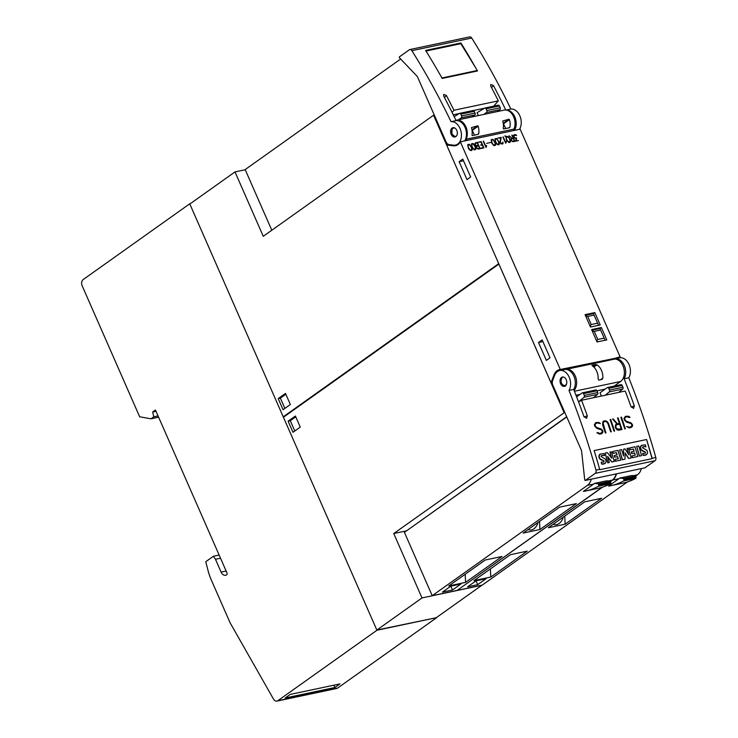 <?xml version="1.0" encoding="UTF-8"?>
<svg xmlns="http://www.w3.org/2000/svg" width="738" height="738" viewBox="0 0 738 738"><rect width="100%" height="100%" fill="white"/><g stroke="black" fill="none" stroke-linecap="round" stroke-linejoin="round"><path stroke-width="1.11" d="M562.771 376.98L562.236 377.266C559.819 382.072 560.981 384.996 565.723 386.029M564.745 386.242A4.76 3.293 78.1 0 1 564.395 386.343A4.76 3.293 78.1 0 1 560.243 382.616A4.76 3.293 78.1 0 1 562.079 377.127A4.76 3.293 78.1 0 1 562.43 377.026A4.76 3.293 78.1 0 1 566.581 380.753A4.76 3.293 78.1 0 1 564.745 386.242M568.998 390.43A571.341 395.642 78.1 0 1 595.99 470.115A2.86 1.974 78.1 0 1 595.243 473.353L585.262 480.438L584.745 480.014L581.664 451.674A4.76 3.293 -101.9 0 0 581.138 449.682L552.845 385.236A4.76 3.293 78.1 0 1 552.633 380.54L554.616 375.421A11.9 8.238 78.1 0 1 555.345 373.889A11.9 8.238 78.1 0 1 559.708 370.513A11.9 8.238 78.1 0 1 569.035 376.841A11.9 8.238 78.1 0 1 568.998 390.43L573.703 389.433A11.9 8.238 -101.9 0 0 573.74 375.845A11.9 8.238 -101.9 0 0 564.413 369.517L559.708 370.513M644.901 467.827L655.058 460.706A2.86 1.974 -101.9 0 0 655.805 457.477A571.341 395.642 -101.9 0 0 628.813 377.782L624.108 378.769A571.341 395.642 78.1 0 1 634.329 405.863L633.628 408.391L630.972 406.573A571.341 395.642 -101.9 0 0 625.409 391.463L624.901 391.094L581.885 400.18L581.719 400.697A571.341 395.642 78.1 0 1 587.282 415.808L586.581 418.335L583.924 416.518A571.341 395.642 -101.9 0 0 573.703 389.433M646.58 439.507A571.341 395.642 78.1 0 1 652.115 458.252A2.86 1.974 78.1 0 1 652.198 458.63L599.773 469.709A2.86 1.974 -101.9 0 0 599.69 469.34A571.341 395.642 -101.9 0 0 594.155 450.586L646.58 439.507L652.097 458.649M594.164 450.595L646.525 439.525M607.688 456.794L611.784 462.016L614.247 461.462A571.341 395.642 -101.9 0 0 611.387 451.776L609.929 452.08A571.341 395.642 78.1 0 1 611.756 458.224L607.365 452.625L605.114 453.095A571.341 395.642 78.1 0 1 607.974 462.791L609.348 462.505A571.341 395.642 -101.9 0 0 607.577 456.425L611.922 461.96L614.247 461.462M605.114 453.095L607.826 462.846L609.348 462.505M609.929 452.08L611.498 457.892M625.114 453.15L628.536 458.473L631.267 457.864A571.341 395.642 -101.9 0 0 628.407 448.178L627.014 448.473A571.341 395.642 78.1 0 1 628.905 454.848L625.012 448.889L623.656 449.174L623.545 456.001A571.341 395.642 -101.9 0 0 621.645 449.608L619.569 450.042A571.341 395.642 78.1 0 1 622.42 459.737L624.994 459.193L625.114 452.892L628.675 458.418L631.267 457.864M619.569 450.042L622.282 459.792L624.994 459.193M623.656 449.174L623.407 455.54M627.014 448.473L628.61 454.396M636.673 446.425L639.376 456.13L641.599 455.632A571.341 395.642 -101.9 0 0 638.757 445.983L636.673 446.425A571.341 395.642 78.1 0 1 639.523 456.075L641.599 455.632M643.139 446.758A2.989 2.14 -110.9 0 1 643.444 446.693A10.507 7.537 -110.9 0 1 645.805 446.859L645.935 446.813A571.341 395.642 -101.9 0 0 645.344 444.82L641.654 445.355L640.519 447.348L641.285 449.876L645.51 452.173L645.206 453.28L642.678 453.4A571.341 395.642 78.1 0 1 643.213 455.263L646.562 454.673L647.678 452.809L646.949 450.383L642.549 447.791L643.573 446.647L645.935 446.813M642.678 453.4L643.075 455.318A9.862 7.076 69.1 0 0 645.75 455.042A9.862 7.076 69.1 0 0 645.824 455.005M641.949 445.226A12.933 9.28 69.1 0 0 641.875 445.254A12.933 9.28 69.1 0 0 641.534 445.392A3.635 2.601 69.1 0 0 640.39 447.403A2.952 2.122 69.1 0 0 641.138 449.931A4.28 3.063 69.1 0 0 642.982 451.222L644.495 451.739A2.703 1.937 -110.9 0 1 645.363 452.228L645.501 452.828A1.19 0.858 -110.9 0 1 645.123 453.307M632.042 455.863L632.411 457.652L637.835 456.481A571.341 395.642 -101.9 0 0 634.984 446.785L629.689 447.901A571.341 395.642 78.1 0 1 630.234 449.71L633.435 449.036A571.341 395.642 78.1 0 1 634.108 451.315L631.313 451.905A571.341 395.642 78.1 0 1 631.802 453.566L634.597 452.975A571.341 395.642 78.1 0 1 635.243 455.18L632.042 455.863A571.341 395.642 78.1 0 1 632.549 457.597L637.835 456.481M631.313 451.905L631.663 453.621L634.459 453.031L635.095 455.217M629.689 447.901L630.104 449.765L633.305 449.082L633.96 451.352M615.031 459.46L615.391 461.25L620.824 460.078A571.341 395.642 -101.9 0 0 617.964 450.383L612.669 451.499A571.341 395.642 78.1 0 1 613.213 453.307L616.415 452.634A571.341 395.642 78.1 0 1 617.097 454.912L614.302 455.503A571.341 395.642 78.1 0 1 614.791 457.163L617.586 456.573A571.341 395.642 78.1 0 1 618.223 458.778L615.031 459.46A571.341 395.642 78.1 0 1 615.529 461.195L620.824 460.078M614.302 455.503L614.643 457.219L617.438 456.628L618.075 458.815M612.669 451.499L613.084 453.363L616.285 452.68L616.95 454.949M601.682 455.531A2.989 2.14 -110.9 0 1 601.987 455.457A10.507 7.537 -110.9 0 1 604.348 455.623L604.477 455.577A571.341 395.642 -101.9 0 0 603.887 453.584L600.197 454.119L599.062 456.121L599.828 458.639L604.053 460.936L603.749 462.043L601.221 462.163A571.341 395.642 78.1 0 1 601.756 464.036L605.105 463.436L606.221 461.573L605.492 459.147L601.092 456.564L602.116 455.411L604.477 455.577M601.221 462.163L601.618 464.082A9.862 7.076 69.1 0 0 604.293 463.805A9.862 7.076 69.1 0 0 604.367 463.778M600.492 453.99A12.933 9.28 69.1 0 0 600.418 454.018A12.933 9.28 69.1 0 0 600.077 454.165A3.635 2.601 69.1 0 0 598.933 456.167A2.952 2.122 69.1 0 0 599.68 458.695A4.28 3.063 69.1 0 0 601.525 459.995L603.047 460.503A2.703 1.937 -110.9 0 1 603.905 460.992L604.044 461.591A1.19 0.858 -110.9 0 1 603.675 462.071M643.444 446.693L642.678 447.071M601.987 455.457L601.221 455.835M645.75 455.042L646.562 454.673M604.293 463.805L605.105 463.436M581.821 400.208L578.546 401.906M598.961 422.496L600.4 423.594L597.743 422.994L596.147 423.326L594.948 424.664A571.341 395.642 78.1 0 1 595.474 426.213L596.774 427.597L601.175 428.999L602.605 430.522A571.341 395.642 78.1 0 1 602.992 431.693L602.503 433.031L599.773 434.202L596.922 432.809L597.983 432.579L599.56 433.418L601.156 433.086L602.374 431.739A571.341 395.642 -101.9 0 0 602.033 430.724L601.304 429.784L596.931 428.4L594.92 426.416A571.341 395.642 -101.9 0 0 594.33 424.701L595.852 422.56L598.961 422.496L595.806 422.597M610.686 419.424A571.341 395.642 78.1 0 1 614.606 431.075L614.025 431.195A571.341 395.642 -101.9 0 0 610.105 419.544L610.686 419.424L610.114 419.571M621.442 417.145A571.341 395.642 78.1 0 1 625.354 428.796L624.772 428.916A571.341 395.642 -101.9 0 0 620.852 417.274L621.442 417.145L620.861 417.302M628.591 416.232L630.04 417.33L628.97 417.56L627.383 416.721L625.787 417.062L624.579 418.4A571.341 395.642 78.1 0 1 625.114 419.94L626.414 421.333L630.815 422.736L632.235 424.258A571.341 395.642 78.1 0 1 632.623 425.429L632.143 426.758L629.413 427.939L626.562 426.536L629.2 427.154L630.787 426.813L632.005 425.466A571.341 395.642 -101.9 0 0 631.673 424.461L630.944 423.52L626.562 422.136L624.551 420.153A571.341 395.642 -101.9 0 0 623.97 418.437L625.492 416.297L628.591 416.232L625.437 416.333M618.093 417.856A571.341 395.642 78.1 0 1 622.014 429.507L618.656 430.217L617.226 429.913L615.806 428.391A571.341 395.642 -101.9 0 0 615.243 426.702L615.529 424.811L616.848 423.935L612.558 419.027L613.186 418.898L617.475 423.806L619.366 423.409A571.341 395.642 -101.9 0 0 617.512 417.976L618.093 417.856L617.521 418.003M607.503 421.905L608.49 423.483A571.341 395.642 78.1 0 1 611.258 431.776L610.677 431.905A571.341 395.642 -101.9 0 0 607.918 423.63L606.433 421.712L605.059 421.435L603.25 422.385L603.186 424.636A571.341 395.642 78.1 0 1 605.944 432.902L605.363 433.021A571.341 395.642 -101.9 0 0 602.595 424.728L602.909 421.666L603.97 420.844L606.267 420.955L607.503 421.905L606.156 421.011L603.924 420.881M614.542 358.926A11.9 8.238 78.1 0 1 614.828 358.862A11.9 8.238 78.1 0 1 624.154 365.19A11.9 8.238 78.1 0 1 624.108 378.769M628.813 377.782A11.9 8.238 -101.9 0 0 628.859 364.194A11.9 8.238 -101.9 0 0 619.533 357.865L614.828 358.862M605.843 432.92L603.047 422.966M611.156 431.804L607.392 421.961M602.928 423.022L604.265 421.61M619.366 423.409L617.355 423.861L612.577 419.055M621.913 429.525L617.983 417.911M616.876 424.765L615.769 425.595L615.723 426.693L616.986 429.193L621.175 428.852A571.341 395.642 -101.9 0 0 619.625 424.184L616.876 424.765L615.889 425.54L615.843 426.638A571.341 395.642 78.1 0 1 616.368 428.206L618.435 429.433L621.175 428.852M630.787 426.813L629.099 427.201L626.59 426.564M629.883 417.367L628.481 416.278M631.018 427.597L632.521 425.485L632.125 424.313L630.695 422.791L625.741 420.964L624.468 418.455L625.787 417.062M625.252 428.824L621.331 417.201M614.505 431.093L610.575 419.479M601.156 433.086L599.459 433.464L596.95 432.828M600.252 423.63L598.85 422.551M601.378 433.87L602.881 431.748L602.485 430.577L601.055 429.055L596.101 427.228L594.828 424.728L596.147 423.326M448.704 144.547L446.638 144.98L453.446 145.801A12.86 8.902 -101.9 0 0 455.512 145.709A12.86 8.902 -101.9 0 0 460.355 141.834L520.17 129.187L620.105 356.841L614.228 358.502A0.95 0.655 -101.9 0 0 614.874 359.046L567.153 369.138A11.9 8.238 78.1 0 1 575.815 377.432A11.9 8.238 78.1 0 1 574.109 390.467M614.099 386.122L620.63 381.472A11.9 8.238 -101.9 0 0 623.841 368.391A11.9 8.238 -101.9 0 0 614.874 359.046M460.355 141.834L560.29 369.489A12.86 8.902 -101.9 0 0 559.515 369.609A12.86 8.902 -101.9 0 0 554.017 374.904L550.991 382.699L446.638 144.98M614.228 358.502L560.29 369.489M473.316 143.596L475.89 148.246L475.807 149.261L474.746 149.814L473.897 149.666L472.135 147.434L471.407 144.002L473.316 143.596L471.942 143.587M481.167 141.604L483.916 147.877L481.047 148.486L483.408 147.526L482.301 145.017L480.918 145.312L482.117 144.602L481.019 142.093L478.298 142.213L481.167 141.604L478.307 142.24M490.871 142.425L486.628 143.347M496.822 138.624L499.386 143.283L499.303 144.297L498.242 144.851L496.508 143.892L495.632 142.462L494.903 139.03L496.822 138.624L495.438 138.615M503.242 136.945L505.631 142.397L506.194 141.382L506.388 141.816L505.733 143.264L502.919 137.037M512.135 135.063L514.893 141.327L512.993 141.733L511.268 140.764L510.834 139.196L511.674 138.357L509.008 135.718L512.024 138.283L513.095 138.052L511.821 135.155M516.139 134.879L516.36 135.58L514.395 135.036L513.916 136.678L514.81 137.831L516.545 137.96L516.148 140.607L518.399 140.589L515.687 141.161L516.111 138.513L514.34 137.895L513.408 135.783L514.202 134.62L516.139 134.879L514.155 134.657M508.593 136.798L510.511 140.607L510.336 141.964L509.045 142.563L506.572 140.46L505.927 136.751L504.774 135.967L508.593 136.798L506.268 136.327M501.185 137.379L500.318 142.443L501.572 143.689L502.467 143.495L502.938 142.12L502.679 143.91L501.12 143.91L499.958 142.471L500.668 137.941L497.79 138.089L501.185 137.379L497.799 138.117M493.095 139.417L495.659 144.067L495.576 145.082L494.515 145.635L493.667 145.487L491.914 143.255L491.185 139.823L493.095 139.417L491.72 139.408M483.528 141.106L485.927 146.567L486.49 145.543L486.683 145.986L486.019 147.434L483.215 141.198M477.375 142.406L480.124 148.679L478.233 149.076L476.508 148.107L476.361 146.05L475.226 145.192L474.792 143.624L477.375 142.406L475.429 142.849M469.599 144.38L472.163 149.039L472.08 150.045L471.019 150.598L469.285 149.648L468.418 148.218L467.68 144.786L469.599 144.38L468.224 144.371M590.492 327.026L585.059 314.656L594.81 312.598L600.234 324.969L590.492 327.026M597.042 341.952L591.618 329.582L601.359 327.524L606.793 339.895L597.042 341.952M475.217 149.713L475.835 148.292L475.42 146.77L473.261 143.633M472.191 143.965L471.628 145.026L472.403 147.388L473.842 149.307L475.484 148.938L475.134 146.779L473.316 143.993L471.73 144.334L472.08 146.493L473.326 148.744L475.023 149.297M482.117 144.602L480.752 144.916M483.851 147.886L481.111 141.65M483.408 147.526L480.881 148.089M498.713 144.749L499.331 143.32L498.916 141.797L496.757 138.67M495.687 139.002L495.124 140.063L495.899 142.416L497.338 144.344L498.989 143.965L498.261 140.958L496.822 139.03L495.226 139.362L495.576 141.521L496.822 143.781L498.519 144.334M505.687 143.273L506.037 142.231M505.631 142.397L503.178 136.982M505.982 142.268L506.148 141.438M513.095 138.052L511.969 138.32L509.035 135.746M514.82 141.345L512.08 135.1M511.72 138.799L511.157 139.86L511.988 141.198L514.377 140.976L513.279 138.476L511.194 139.224L511.582 140.663L512.827 141.309L514.377 140.976M518.334 140.598L516.148 140.607M516.628 135.524L516.083 134.916M516.093 140.644L516.489 137.997L515.17 138.071L513.98 136.991L514.395 135.036M506.093 136.539L504.801 135.986M509.967 142.369L510.309 139.703L508.537 136.834M506.286 137L506.203 138.975L508.261 141.982L510.096 141.567L509.386 138.274L507.172 136.567L506.508 136.816L507.098 137.222L506.185 137.083L506.111 138.034L507.495 141.189L509.561 141.991M506.674 136.668L507.015 137.24M502.652 143.919L503.141 143.154M502.467 143.495L500.964 143.541L500.263 142.489L501.13 137.416M503.085 143.19L502.615 142.213M494.986 145.534L495.604 144.113L495.189 142.582L493.039 139.454M491.969 139.786L491.397 140.847L492.181 143.209L493.611 145.128L495.263 144.759L494.912 142.6L493.095 139.814L491.508 140.155L491.859 142.305L493.104 144.565L494.801 145.118M485.973 147.443L486.333 146.401M485.927 146.567L483.473 141.142M486.277 146.438L486.443 145.598M480.06 148.689L477.32 142.452M476.96 146.152L476.397 147.203L477.218 148.55L479.617 148.329L478.51 145.82L476.425 146.576L476.822 148.015L478.067 148.661L479.617 148.329M475.678 143.227L475.106 144.279L475.936 145.626L478.335 145.404L477.228 142.895L475.678 143.227L475.161 144.242L475.992 145.58L478.335 145.404M471.49 150.506L472.108 149.076L471.693 147.554L469.543 144.427M468.464 144.759L467.901 145.82L468.676 148.172L470.115 150.1L471.766 149.722L471.416 147.563L469.599 144.786L468.003 145.118L468.362 147.277L469.608 149.537L471.296 150.091M591.239 324.536L587.679 316.436L594.062 315.089L597.623 323.189L591.239 324.536L590.16 326.279M585.668 316.048L587.679 316.436M598.555 325.32L597.623 323.189M585.345 315.301L593.407 313.595L594.062 315.089M593.407 313.595L594.81 312.598M597.789 339.462L594.228 331.362L600.612 330.015L604.173 338.115L597.789 339.462L596.719 341.205M592.227 330.975L594.228 331.362M605.105 340.246L604.173 338.115M591.894 330.227L599.957 328.521L600.612 330.015M599.957 328.521L601.359 327.524M513.934 129.104A11.9 8.238 -101.9 0 0 513.214 115.903A11.9 8.238 -101.9 0 0 504.165 110.119L456.444 120.211A11.9 8.238 78.1 0 1 465.494 125.995A11.9 8.238 78.1 0 1 466.213 139.187L513.934 129.104A0.95 0.655 78.1 0 0 513.952 130.091M506.369 110.082A11.9 8.238 78.1 0 1 515.023 117.407A11.9 8.238 78.1 0 1 514.432 130.405M493.648 106.171L498.325 100.866A571.341 395.642 -101.9 0 0 490.733 86.088L490.724 84.464L493.427 85.516A571.341 395.642 78.1 0 1 505.779 110.017M519.478 129.334A11.9 8.238 -101.9 0 0 519.921 115.986A11.9 8.238 -101.9 0 0 510.871 109.058A571.341 395.642 -101.9 0 0 471.702 38.025A2.86 1.974 -101.9 0 0 469.682 36.9L409.858 49.547A2.86 1.974 78.1 0 1 411.878 50.673A571.341 395.642 78.1 0 1 451.056 121.705L456.093 120.635A571.341 395.642 -101.9 0 0 443.686 96.032L443.676 94.409L446.379 95.47A571.341 395.642 78.1 0 1 453.962 110.248L498.325 100.866M506.167 110.054L510.871 109.058M451.056 121.705A11.9 8.238 78.1 0 1 461.149 132.093A11.9 8.238 78.1 0 1 455.466 145.082A11.9 8.238 78.1 0 1 454.968 145.165A11.9 8.238 78.1 0 1 453.556 145.155L449.082 144.62A4.76 3.293 78.1 0 1 446.066 141.927L417.773 77.472A4.76 3.293 78.1 0 0 416.712 75.857L399.369 57.665L399.359 56.881L409.322 49.787A2.86 1.974 78.1 0 1 409.858 49.547M464.7 140.921A11.9 8.238 -101.9 0 0 465.143 127.563A11.9 8.238 -101.9 0 0 456.093 120.635M449.959 41.079L429.285 45.452M476.757 71.125L477.237 70.58A571.341 395.642 78.1 0 1 477.458 70.977L442.173 78.431A571.341 395.642 -101.9 0 0 441.951 78.034A571.341 395.642 -101.9 0 0 440.586 75.617A571.341 395.642 -101.9 0 0 425.623 50.433L460.909 42.97L460.143 43.837M426.01 51.051L460.844 43.69L477.311 70.497L442.025 77.96L440.586 75.617M460.909 42.97A571.341 395.642 78.1 0 1 475.872 68.164M453.252 114.805L459.331 113.514M473.492 110.525L484.534 108.191M452.071 112.397L453.962 110.248M456.324 136.17A4.76 3.293 78.1 0 1 454.959 136.991A4.76 3.293 78.1 0 1 451.075 134.095A4.76 3.293 78.1 0 1 451.619 128.504A4.76 3.293 78.1 0 1 452.994 127.683A4.76 3.293 78.1 0 1 456.877 130.58A4.76 3.293 78.1 0 1 456.324 136.17M453.381 127.628L452.062 128.781L451.859 133.993L455.337 136.881M466.231 140.174A0.95 0.655 78.1 0 1 466.213 139.187M455.946 120.34A11.9 8.238 78.1 0 1 456.444 120.211M503.27 128.43A11.9 8.238 -101.9 0 0 502.698 121.004L508.943 119.196L509.423 119.584A11.9 8.238 78.1 0 1 509.986 127.01L509.534 127.729L503.482 129.012L503.27 128.43M508.75 127.895L509.986 127.01L509.534 127.729M472.016 135.045A11.9 8.238 -101.9 0 0 471.444 127.609L477.689 125.801L478.169 126.189A11.9 8.238 78.1 0 1 478.731 133.624L478.279 134.334L472.228 135.617L472.016 135.045M477.495 134.501L478.731 133.624L478.279 134.334M505.742 128.532L503.251 123.357M474.488 135.137L471.997 129.962M597.042 364.84A11.9 8.238 78.1 0 1 602.845 378.059L602.051 379.406L598.693 380.116L598.14 379.055A11.9 8.238 -101.9 0 0 592.337 365.836L592.134 365.19L595.501 364.48L597.042 364.84L593.878 367.09M592.337 365.836L591.922 365.347M605.261 389.064L596.968 390.826M580.059 394.396L575.991 395.254M566.507 368.594A0.95 0.655 -101.9 0 0 567.153 369.138M562.513 369.923A12.86 8.902 78.1 0 1 564.819 368.53M552.282 382.432L550.991 382.699M618.592 357.164A12.86 8.902 -101.9 0 0 616.276 358.548M462.772 159.094L470.641 177L466.988 179.602L459.128 161.687L462.772 159.094M542.144 339.904L550.013 357.819L546.36 360.412L538.5 342.497L542.144 339.904M459.128 161.687L463.51 160.764M538.5 342.497L542.882 341.574M498.731 263.641L433.557 115.239L263.263 236.308L234.998 171.908L245.247 169.749M234.998 171.908L189.832 204.02L283.244 416.822L498.704 263.651M283.244 416.822L284.361 416.583M277.839 700.703L337.663 688.056A4.76 3.293 -101.9 0 1 336.777 688.453L276.953 701.1A4.76 3.293 78.1 0 0 277.839 700.703L376.934 630.261L436.748 617.614L376.841 630.049L283.429 417.247L498.916 264.066M271.796 230.238L245.173 169.574L400.319 59.271A14.28 9.889 78.1 0 1 400.669 59.04M434.285 115.091L433.557 115.239M290.348 404.498L283.051 409.682L278.189 398.594L285.477 393.409L290.348 404.498M285.846 394.24L280.366 398.133L284.868 408.391M280.366 398.133L278.189 398.594M478.325 115.58L477.062 112.702L484.672 108.108A1.43 0.987 78.1 0 1 486.028 108.818L486.803 110.589A1.43 0.987 78.1 0 1 486.526 112.471L483.759 114.436M471.997 116.918L474.765 114.962A1.43 0.987 -101.9 0 0 475.041 113.08L474.266 111.309A1.43 0.987 -101.9 0 0 472.91 110.589M454.156 116.641L459.47 113.431A1.43 0.987 78.1 0 1 460.826 114.15L461.601 115.921A1.43 0.987 78.1 0 1 461.324 117.803L458.556 119.759M497.209 111.595L499.967 109.63A1.43 0.987 -101.9 0 0 500.244 107.748L499.469 105.977A1.43 0.987 -101.9 0 0 498.113 105.266M436.656 617.402L481.831 585.289L422.007 597.937L393.741 533.537L564.745 412.33M376.841 630.049L422.007 597.937M406.343 530.88L393.741 533.537M602.19 487.265L457.09 590.428L432.219 595.686L404.415 532.356L566.766 416.942M406.38 530.963L566.673 416.73M593.758 484.036A14.28 9.889 -101.9 0 0 594.56 483.372L606.664 480.816L610.455 481.277L598.361 483.833L598.767 485.447A0.95 0.655 78.1 0 1 598.417 486.25A95.22 65.94 78.1 0 1 585.677 490.991A95.22 65.94 78.1 0 1 583.361 491.416L593.758 484.036L587.374 485.383L432.219 595.686M610.566 481.314L612.236 480.124A14.28 9.889 -101.9 0 0 616.184 473.925M605.492 476.176L601.996 476.923M591.313 479.174A14.28 9.889 78.1 0 1 587.374 485.383M594.56 483.372L598.361 483.833M585.677 490.991L597.771 488.436A95.22 65.94 -101.9 0 0 610.52 483.694A0.95 0.655 -101.9 0 0 610.87 482.892L610.455 481.277M465.577 582.374L448.778 585.926L485.235 560.004L502.043 556.452L465.577 582.374L465.198 574.247M539.921 529.524L523.122 533.076L559.579 507.154L576.387 503.602L539.921 529.524L539.543 521.397M450.835 586.147L460.918 584.016L452.495 589.994L442.413 592.125L450.835 586.147L452.495 589.994M538.002 522.495A10.71 7.518 -83.1 0 1 529.69 530.013A10.71 7.518 -83.1 0 1 528.067 529.552M618.961 478.704A14.28 9.889 -101.9 0 0 619.763 478.049L631.866 475.493L635.658 475.945L623.564 478.501L623.97 480.124A0.95 0.655 78.1 0 1 623.628 480.927A95.22 65.94 78.1 0 1 610.88 485.669A95.22 65.94 78.1 0 1 608.573 486.093L618.961 478.704L612.577 480.051L610.677 481.407M635.769 475.982L637.447 474.792A14.28 9.889 -101.9 0 0 641.387 468.593M630.695 470.853L627.208 471.591M616.516 473.851A14.28 9.889 78.1 0 1 612.577 480.051M619.763 478.049L623.564 478.501M610.88 485.669L622.973 483.104A95.22 65.94 -101.9 0 0 635.722 478.362A0.95 0.655 -101.9 0 0 636.073 477.56L635.658 475.945M602.623 487.126L457.366 590.225M627.392 481.942L482.292 585.096L457.422 590.354M490.788 577.042L473.98 580.594L510.438 554.681L527.246 551.129L490.788 577.042L490.41 568.924M565.133 524.192L548.325 527.744L584.782 501.822L601.59 498.27L565.133 524.192L564.755 516.065M476.038 580.815L486.121 578.684L477.707 584.671L467.624 586.802L476.038 580.815M563.205 517.163A10.71 7.518 -83.1 0 1 554.893 524.69A10.71 7.518 -83.1 0 1 553.269 524.229M477.707 584.671L476.019 580.824M564.035 412.477L498.888 264.075M288.106 421.195L295.403 416.011L300.265 427.099L292.977 432.284L288.106 421.195L290.292 420.734L294.794 430.992M295.763 416.841L290.292 420.734M601.442 396.048L600.012 392.8L607.309 387.616A1.43 0.987 78.1 0 1 608.712 388.299L609.487 390.07A1.43 0.987 78.1 0 1 609.256 391.915L605.215 395.254M576.609 396.85L582.097 392.948A1.43 0.987 78.1 0 1 583.509 393.622L584.284 395.402A1.43 0.987 78.1 0 1 584.053 397.247L579.302 401.168M593.453 397.736L597.494 394.406A1.43 0.987 -101.9 0 0 597.725 392.561L596.95 390.78A1.43 0.987 -101.9 0 0 595.548 390.107M618.656 392.413L622.697 389.074A1.43 0.987 -101.9 0 0 622.927 387.229L622.152 385.457A1.43 0.987 -101.9 0 0 620.75 384.775M376.934 630.261L189.731 203.808L190.293 203.697M337.663 688.056L436.748 617.614M290.237 694.412L339.969 683.905L334.923 687.493L285.182 698.01L290.237 694.412M334.923 687.493L333.908 685.178M276.953 701.1A4.76 3.293 78.1 0 1 273.457 699.006L230.081 622.752L211.465 580.345A47.61 32.97 78.1 0 1 207.968 570.243L205.764 561.71L213.411 556.277L219.14 555.059M189.731 203.808L83.126 279.601A4.76 3.293 78.1 0 0 82.195 285.864L139.667 416.786L150.976 418.806L158.615 417.191M150.976 418.806L153.781 416.813L158.052 415.909M153.781 416.813L152.665 412.016L156.032 411.306M152.665 412.016L155.469 410.024L226.981 572.928A1.43 0.987 78.1 0 1 226.695 574.801A5.71 3.958 78.1 0 1 225.634 575.271A5.71 3.958 78.1 0 1 221.086 572.079L215.468 559.284L220.524 558.214M215.468 559.284L213.411 556.277M563.325 377.017A4.29 2.97 -101.9 0 0 562.282 377.404A4.29 2.97 -101.9 0 0 561.443 383.04A4.29 2.97 -101.9 0 0 565.659 385.079A4.29 2.97 -101.9 0 0 566.59 383.908M599.69 469.34L595.99 470.115M655.058 460.706L595.243 473.353M655.805 457.477L652.115 458.252M631.193 407.062L634.329 405.863M584.145 417.007L587.282 415.808M645.086 467.791L585.262 480.438M491.554 87.638L493.427 85.516M444.507 97.591L446.379 95.47M411.878 50.673L471.702 38.025M454.968 128.098A4.29 2.97 -101.9 0 0 452.966 128.357A4.29 2.97 -101.9 0 0 452.126 133.993A4.29 2.97 -101.9 0 0 456.333 136.032A4.29 2.97 -101.9 0 0 456.601 135.81M503.62 123.707L509.423 119.584M503.233 123.255L508.943 119.196M472.366 130.312L478.169 126.189M471.979 129.86L477.689 125.801M457.44 144.952L453.446 145.801M620.63 381.472L574.422 391.241M592.965 366.288L595.501 364.48M600.483 379.738L602.845 378.059M554.911 374.71L554.017 374.904M461.324 117.803L474.765 114.962M461.601 115.921L475.041 113.08M460.826 114.15L474.266 111.309M486.526 112.471L499.967 109.63M486.803 110.589L500.244 107.748M486.028 108.818L499.469 105.977M612.236 480.124L608.13 480.991M610.815 481.785L598.721 484.34M610.87 482.892L598.767 485.447M610.52 483.694L598.417 486.25M637.447 474.792L633.333 475.669M636.018 476.453L623.924 479.017M636.073 477.56L623.97 480.124M635.722 478.362L623.628 480.927M597.494 394.406L584.053 397.247M596.95 390.78L583.509 393.622M597.725 392.561L584.284 395.402M622.697 389.074L609.256 391.915M622.152 385.457L608.712 388.299M622.927 387.229L609.487 390.07M221.086 572.079L226.132 571.009M585.179 480.475L644.994 467.827M458.077 144.528L455.466 145.082M473.123 110.506L459.682 113.348M498.335 105.174L484.894 108.016M582.365 392.828L595.806 389.987M607.568 387.496L621.018 384.655"/></g></svg>
